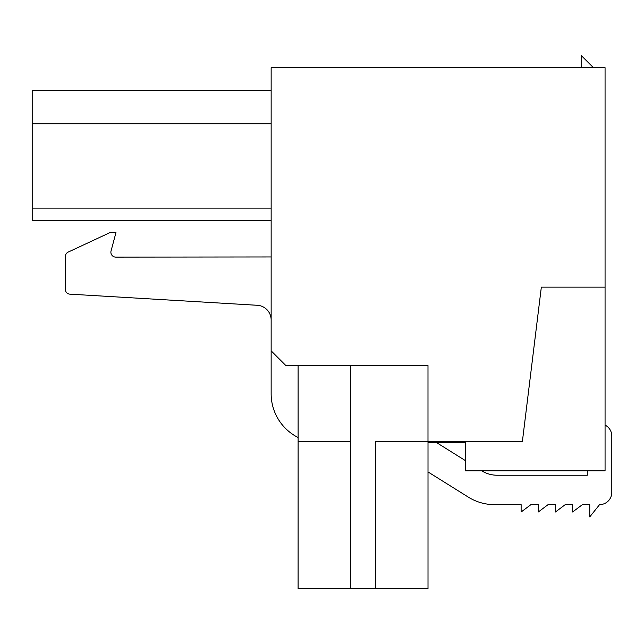 <?xml version="1.0" encoding="UTF-8"?>
<svg xmlns="http://www.w3.org/2000/svg" width="644" height="644" viewBox="0 0 644 644"><rect width="100%" height="100%" fill="white"/><g stroke="black" fill="none" stroke-linecap="round" stroke-linejoin="round"><path stroke-width="0.97" d="M605.062 287.135L605.062 67.676L271.148 67.676L271.148 350.859L285.856 365.559L427.994 365.559L427.994 441.534L522.381 441.534L541.338 287.135L605.062 287.135L605.062 470.82L465.371 470.82L465.371 442.758L428.01 442.758M298.108 437.518A49.016 49.016 0 0 1 271.148 393.742L271.148 350.859M427.994 441.534L375.694 441.534L375.694 588.576L350.4 588.576L350.4 441.534L298.108 441.534L298.092 588.576L350.4 588.576M298.108 441.534L298.108 365.559L285.856 365.559M350.497 365.559L350.408 441.534M593.422 67.676L581.162 55.424L581.162 67.676M436.825 442.758L465.371 460.597L436.825 442.758M271.148 220.353L32.2 220.353L271.148 220.353L32.2 220.353L32.2 123.745L271.148 123.745M32.2 123.745L32.2 90.466L271.148 90.466M428.01 441.534L428.01 588.576L375.694 588.576M481.736 470.82A29.407 29.407 0 0 0 497.232 475.232L587.296 475.232L587.296 470.82M271.148 256.948L115.791 257.117A4.91 4.91 0 0 1 111.05 250.943L115.968 232.613L109.955 232.613L68.224 252.07A5.096 5.096 0 0 0 65.285 256.682L65.285 289.261A4.902 4.902 0 0 0 70.091 294.163L257.318 305.288A14.707 14.707 0 0 1 271.148 319.963M605.062 425.08A12.26 12.26 0 0 1 611.8 436.028L611.8 492.386A12.26 12.26 0 0 1 599.564 504.638L589.751 516.907L589.751 504.654L582.393 504.638L572.588 511.996L572.588 504.638L565.239 504.638L555.434 511.996L555.434 504.638L548.084 504.638L538.279 511.996L538.279 504.638L530.922 504.638L521.125 511.996L521.125 504.638L494.495 504.638A49.282 49.282 0 0 1 468.381 497.152L428.01 471.931M587.296 475.24L497.232 475.24A29.407 29.407 0 0 1 481.728 470.82M271.148 208.101L32.2 208.101"/></g></svg>
